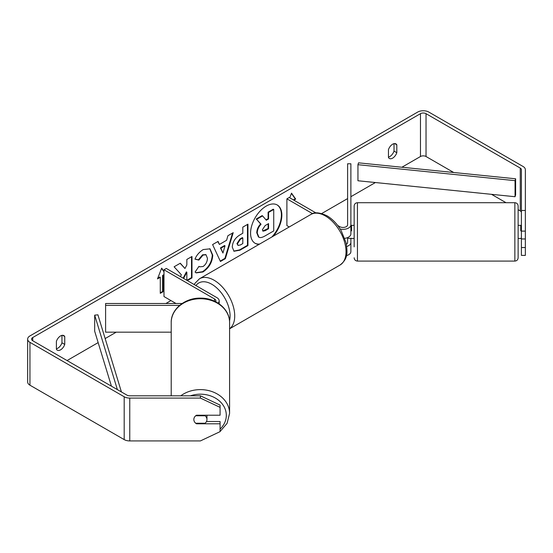 <?xml version="1.0" encoding="UTF-8"?>
<svg xmlns="http://www.w3.org/2000/svg" width="553" height="553" viewBox="0 0 553 553"><rect width="100%" height="100%" fill="white"/><g stroke="black" fill="none" stroke-linecap="round" stroke-linejoin="round"><path stroke-width="0.83" d="M351.535 225.444L350.885 225.341M346.731 246.479A7.873 4.542 0 0 0 350.885 242.477L350.885 251.58A7.873 4.542 180 0 1 346.413 255.673M346.378 244.281A4.59 2.647 0 0 0 347.602 242.477L347.602 237.596M340.199 229.046A7.873 4.542 180 0 0 350.885 224.801L350.885 163.778L347.602 163.778L347.602 224.801A4.59 2.647 180 0 1 344.768 227.248A4.59 2.647 180 0 1 339.763 226.675L337.717 225.493M289.24 226.958L286.896 225.603L286.896 198.831L289.212 197.49L315.943 212.919M312.597 213.672L286.896 198.831M350.885 224.801L350.885 233.905A7.873 4.542 180 0 1 344.74 238.336M350.885 242.477L350.885 238.35M218.103 303.127A7.873 4.542 0 0 0 219.168 300.846A7.873 4.542 0 0 0 216.859 297.632L166.308 268.447L163.992 269.788L163.992 296.56L175.999 303.5M215.635 301.717A4.59 2.647 0 0 0 215.884 300.846A4.59 2.647 0 0 0 214.543 298.973L163.992 269.788M179.614 305.387L105.602 305.387L105.602 303.5L182.124 303.5M105.602 305.387L105.602 332.166L171.209 332.166M171.209 395.81L171.209 322.565A29.185 23.834 -0 0 1 200.4 298.738A29.185 23.834 -0 0 1 229.585 322.565L229.585 413.45A29.185 23.834 180 0 0 212.207 391.655A29.185 23.834 180 0 0 180.762 395.81M206.953 415.22A6.56 5.357 -0 0 1 206.953 415.344L206.953 419.506A6.56 5.357 -0 0 1 205.08 423.252L195.714 423.252A6.56 5.357 -0 0 1 193.84 419.506L193.84 419.506A6.56 5.357 -0 0 1 195.714 415.759L205.08 415.759A6.56 5.357 -0 0 1 206.953 419.506M205.08 415.759L205.08 415.22M273.3 236.166A22.12 12.774 120 0 0 277.274 204.997A22.12 12.774 120 0 0 266.214 206.096A22.12 12.774 120 0 0 251.76 225.589A22.12 12.774 120 0 0 255.147 243.313A22.12 12.774 120 0 0 259.122 244.35M271.841 237.009A22.12 12.774 120 0 0 277.039 204.866M56.392 348.798A6.56 3.788 120 0 0 57.782 348.238A6.56 3.788 120 0 0 61.957 342.812L61.957 335.367M56.392 349.233A6.56 3.788 120 0 0 57.284 350.173A6.56 3.788 120 0 0 60.567 349.849A6.56 3.788 120 0 0 64.742 344.415L64.742 336.535A6.56 3.788 120 0 0 63.844 335.602A6.56 3.788 120 0 0 56.392 341.353L56.392 349.233M394.026 143.649L394.026 151.093A6.56 3.788 -60 0 1 389.851 156.52A6.56 3.788 -60 0 1 388.462 157.08M392.637 158.13A6.56 3.788 -60 0 1 389.36 158.455A6.56 3.788 -60 0 1 388.462 157.515L388.462 149.635A6.56 3.788 -60 0 1 395.913 143.877A6.56 3.788 -60 0 1 396.812 144.817L396.812 152.697A6.56 3.788 -60 0 1 392.637 158.13M187.329 280.585L191.981 277.896L191.981 256.474L186.838 259.447L186.838 264.984L184.958 268.488L180.292 263.221L174.112 266.788L181.377 274.806L180.43 276.597M183.61 278.436L186.838 272.173L186.838 280.295M219.417 244.44L226.599 240.285L227.905 235.73L233.214 232.668L225.368 258.645L220.44 261.486L212.594 244.578L218.069 241.412L219.417 244.44L217.792 241.571M453.709 172.501L426.031 156.52A3.933 2.274 0 0 0 420.467 156.52L401.9 167.241M375.404 182.538L350.885 196.695M347.602 198.589L321.735 213.52M170.946 300.576L165.893 303.5M116.234 332.166L105.153 338.567M98.157 342.604L67.058 360.556M521.417 210.479L525.35 210.479L525.35 231.113L521.417 231.113L521.417 169.688A3.933 2.274 0 0 0 520.262 168.084L426.031 113.676A3.933 2.274 0 0 0 420.467 113.676L32.738 337.53A3.933 2.274 0 0 0 31.583 339.134A3.933 2.274 0 0 0 32.738 340.745L126.969 395.146A3.933 2.274 0 0 0 129.755 395.81L200.4 395.81L220.073 405.086L220.073 415.22L196.46 415.22A6.56 5.357 -0 0 0 193.84 419.506A6.56 5.357 -0 0 0 196.46 423.792L220.073 423.792L220.073 431.651L200.4 440.928L129.755 440.928A7.873 4.542 0 0 1 124.19 439.6L29.952 385.192A7.873 4.542 0 0 1 27.65 381.978L27.65 339.134A7.873 4.542 0 0 0 29.952 342.348L124.19 396.757A7.873 4.542 0 0 0 129.755 398.084L200.4 398.084L200.4 395.81M157.764 278.2L159.817 277.018L160.28 277.281L157.494 278.892L161.67 268.129L163.992 271.433M163.992 275.138L163.059 275.677L163.059 291.742L160.28 293.346L160.28 277.281M293.85 200.165L295.703 199.094L291.528 193.156L289.731 197.787M232.281 247.101L232.281 247.039C232.633 241.744 235.288 237.638 240.258 234.721L242.802 233.255L242.802 227.138L247.944 224.165L247.944 245.587L239.988 250.177L233.981 251.249L232.281 247.101M194.967 259.157C196.529 255.251 199.267 252.057 203.186 249.576L210.002 248.836L212.753 255.196C212.304 262.288 209.041 267.887 202.972 271.979L196.156 272.892L195.098 272.055L198.969 266.366L199.585 266.809L203.027 266.532C205.799 264.604 207.271 261.866 207.451 258.313L206.013 254.774L203.027 255.085L198.838 260.104L194.967 259.157M525.35 210.479L525.35 169.688A7.873 4.542 0 0 0 523.048 166.474L428.81 112.072A7.873 4.542 0 0 0 417.681 112.072L29.952 335.92A7.873 4.542 0 0 0 27.65 339.134M220.073 407.361L200.4 398.084M206.476 421.517L220.073 421.517L220.073 423.792M521.417 247.544L525.35 247.544L525.35 255.403L521.417 255.403L521.417 238.972L525.35 238.972L525.35 231.113M521.417 212.532A3.933 2.274 0 0 0 520.262 210.928L518.133 209.698M506.03 202.709L491.52 194.331M521.417 231.113L521.417 238.972M525.35 247.544L525.35 238.972M396.812 144.817L394.655 143.573M396.812 152.697L394.026 151.093M196.46 423.252L196.46 423.792M64.742 336.535L62.586 335.291M64.742 344.415L61.957 342.812M258.458 236.919L258.922 237.189L257.235 233.055C257.352 229.716 258.631 226.785 261.057 224.255L256.627 219.334L262.571 215.898L266.318 220.239L268.578 218.933L268.578 212.435L273.728 209.456L273.728 230.926L264.935 236C262.122 237.583 260.104 237.977 258.88 237.168L258.783 237.113M258.417 236.898L256.772 232.792C256.889 229.447 258.168 226.516 260.594 223.986L256.627 219.334M266.007 219.88L268.108 218.67L268.108 212.165L273.265 209.193L273.728 209.456M268.108 212.165L268.578 212.435M268.108 218.67L268.578 218.933M256.163 219.064L262.108 215.629L262.571 215.898M260.594 223.986L261.057 224.255M254.919 243.175A22.12 12.774 120 0 0 259.654 244.046M161.573 268.385L163.992 271.82M163.992 274.606L162.596 275.408L163.059 275.677M162.596 275.408L162.596 291.472L163.059 291.742M160.28 292.814L162.596 291.472M293.387 199.896L295.24 198.831L291.431 193.412M295.24 198.831L295.703 199.094M225.023 245.795L220.889 248.179L222.942 253.046L225.023 245.795L224.559 245.525L220.426 247.91L220.889 248.179M220.426 247.91L222.942 253.046M232.557 233.048L224.898 258.375L225.368 258.645M224.898 258.375L220.246 261.064M237.417 243.859L238.039 245.421L240.389 244.958L242.802 243.569L242.802 237.908L240.361 239.311L237.417 243.859L236.954 243.59L238.039 245.421M236.954 243.59L239.898 239.048L242.338 237.638L242.802 237.908M247.474 224.435L247.474 245.318L247.944 245.587M247.474 245.318L239.525 249.908L233.76 251.103M184.958 268.488L180.14 263.311M186.866 280.316L191.518 277.627L191.518 256.744M191.518 277.627L191.981 277.896M183.147 278.166L186.375 271.91L186.838 272.173M209.76 248.705L212.29 254.926C211.834 262.018 208.578 267.617 202.509 271.71L195.928 272.747M198.928 266.422L199.585 266.809M205.778 254.656L202.557 254.815L198.375 259.841L198.838 260.104M198.375 259.841L195.029 259.018M262.412 229.695L262.972 231.154L265.205 230.698L268.578 228.748L268.578 223.599L265.177 225.562L262.412 229.695M262.765 230.981L268.108 228.479L268.108 223.861M268.108 228.479L268.578 228.748M354.162 246.852L354.162 205.993C354.355 203.995 355.448 202.903 357.438 202.709L357.438 261.085L514.857 261.085L514.857 202.709C516.848 202.903 517.94 203.995 518.133 205.993L518.133 257.802L518.133 238.454L520.76 238.454M521.417 230.85L520.76 230.85L520.76 225.341L518.133 225.341L518.133 216.942M520.76 225.444L521.417 225.444M354.162 225.341L351.535 225.341L351.535 230.85L350.885 230.85M351.535 238.35L347.602 238.35M518.133 235.682L518.133 238.454M520.76 238.35L521.417 238.35M515.057 196.723L515.624 194.863L515.624 178.792L358.517 162.831L357.95 164.697L357.95 180.762L515.057 196.723L515.057 180.658L357.95 164.697M515.624 178.792L515.057 180.658M111.436 386.181L94.681 331.219L94.681 315.155L117.381 389.609M121.418 391.946L97.916 314.823L94.681 315.155M214.543 298.973L214.543 301.185M190.439 395.81A25.908 21.152 -0 0 1 226.308 415.344A25.908 21.152 -0 0 1 220.073 429.1M420.467 113.676L420.467 156.52M32.738 337.53L32.738 340.745M129.755 398.084L129.755 440.928M426.031 113.676L426.031 156.52M520.262 168.084L520.262 210.928M29.952 342.348L29.952 385.192M124.19 396.757L124.19 439.6M256.772 232.792L257.235 233.055M256.772 232.848L257.235 233.117M239.898 239.048L240.361 239.311M236.954 243.527L237.417 243.797M239.525 249.908L239.988 250.177M212.29 254.864L212.753 255.133M212.29 254.926L212.753 255.196M202.509 271.71L202.972 271.979M202.557 254.815L203.027 255.085M264.735 230.428L265.205 230.698M339.984 265.074A29.185 16.853 -120 0 0 344.457 241.682A29.185 16.853 -120 0 0 325.385 215.967A29.185 16.853 -120 0 0 310.793 214.516C314.09 211.896 319.496 212.324 327.03 215.801C332.636 219.147 337.371 224.138 341.236 230.774L346.026 242.649C347.388 251.608 348.577 258.493 339.984 265.074L229.585 328.807M310.793 214.516L199.488 278.781A29.185 16.853 60 0 1 214.08 280.226A29.185 16.853 60 0 1 232.882 305.09A29.185 16.853 60 0 1 229.585 328.738M229.516 320.864A25.908 14.959 -120 0 0 211.758 284.242A25.908 14.959 -120 0 0 195.962 285.569M219.168 300.846L219.168 303.839M209.352 436.711L219.562 431.893M220.073 431.513L227.076 423.377L229.585 413.45M171.209 322.565C170.863 309.03 185.4 297.528 200.967 298.136C216.133 298.053 229.903 309.39 229.585 322.565M206.013 254.774L205.55 254.504M357.438 202.709L514.857 202.709M351.535 238.454L354.162 238.454M357.438 261.085C355.448 260.892 354.355 259.799 354.162 257.802M514.857 261.085C516.848 260.892 517.94 259.799 518.133 257.802M199.488 278.781L194.974 283.295L194.283 284.595"/></g></svg>
